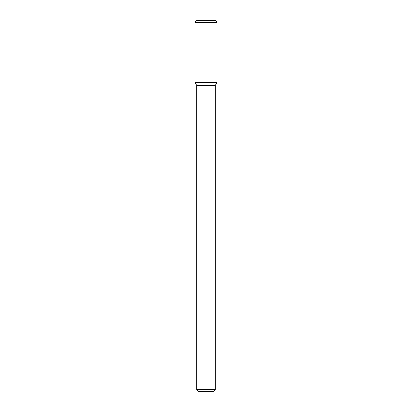 <?xml version="1.0" encoding="UTF-8"?>
<svg xmlns="http://www.w3.org/2000/svg" width="412" height="412" viewBox="0 0 412 412"><rect width="100%" height="100%" fill="white"/><g stroke="black" fill="none" stroke-linecap="round" stroke-linejoin="round"><path stroke-width="0.62" d="M215.27 389.546L196.73 389.546L198.584 391.4L213.416 391.4L215.27 389.546L215.27 85.454L217.006 82.451L217.006 22.454L194.994 22.454L194.994 82.451L217.006 82.451L194.994 82.451L196.73 85.454L215.27 85.454M194.994 22.454L196.066 20.6L215.934 20.6L217.006 22.454M196.73 389.546L196.73 85.454"/></g></svg>
